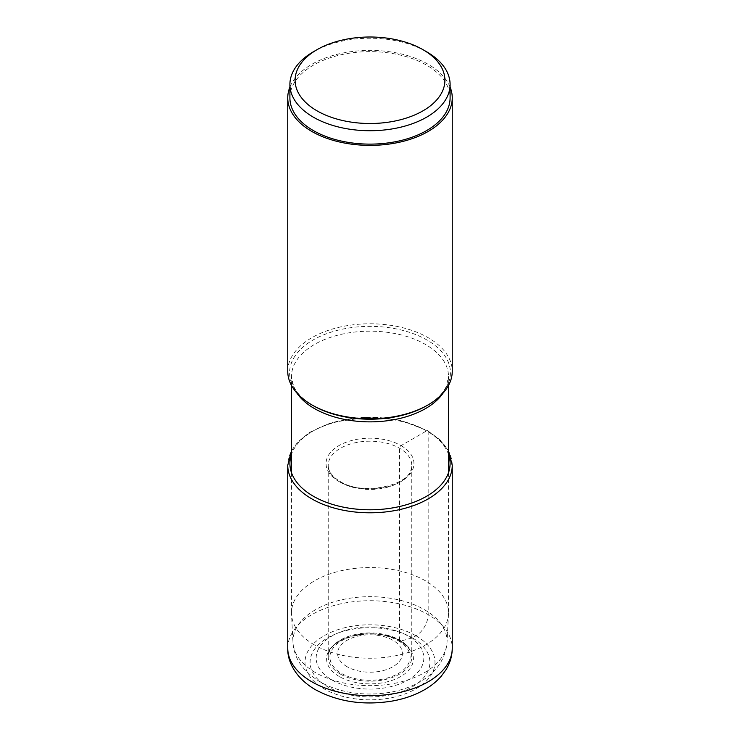 <?xml version="1.0" encoding="UTF-8"?>
<svg xmlns="http://www.w3.org/2000/svg" width="740" height="740" viewBox="0 0 740 740"><rect width="100%" height="100%" fill="white"/><g stroke="black" fill="none" stroke-linecap="round" stroke-linejoin="round"><path stroke-width="0.56" stroke-dasharray="3.7 2.78" d="M412.365 637.852A59.912 34.595 0 0 0 327.635 637.852A59.912 34.595 0 0 0 327.635 686.776A59.912 34.595 0 0 0 412.365 686.776A59.912 34.595 0 0 0 412.365 637.852L415.954 635.78A17.27 9.972 120 0 0 428.164 614.635L428.164 431.725A2.155 1.249 120 0 0 426.638 430.846L401.071 445.61A2.155 1.249 120 0 0 399.545 448.255L399.545 640.017A2.192 1.267 120 0 0 400.701 641.081L412.365 637.852M426.638 51.782A80.096 46.241 0 0 0 313.362 51.782M289.904 97.883A80.096 46.241 180 0 1 313.362 65.185A80.096 46.241 180 0 1 400.654 55.158A80.096 46.241 180 0 1 450.096 97.883M450.096 87.07A82.251 47.49 0 0 0 428.164 64.297A82.251 47.49 0 0 0 347.439 52.207A82.251 47.49 0 0 0 289.904 87.07M287.749 371.286A82.251 47.49 180 0 1 338.522 327.404A82.251 47.49 180 0 1 428.164 337.699A82.251 47.49 180 0 1 452.251 371.286M314.482 644.947A78.514 45.334 180 0 1 291.514 614.255A78.514 45.334 180 0 1 291.486 612.896A78.514 45.334 180 0 1 339.956 571.012A78.514 45.334 180 0 1 425.519 580.845A78.514 45.334 180 0 1 448.514 612.896A78.514 45.334 180 0 1 448.486 614.255A78.514 45.334 180 0 1 398.962 655.029A78.514 45.334 180 0 1 314.482 644.947M398.351 640.766A40.099 23.153 180 0 1 398.351 673.511A40.099 23.153 180 0 1 341.649 673.511A40.099 23.153 0 0 1 341.649 640.766A40.099 23.153 0 0 1 398.351 640.766M347.097 666.721A32.384 18.694 180 0 1 347.097 640.276A32.384 18.694 180 0 1 392.903 640.276A32.384 18.694 180 0 1 392.903 666.721A32.384 18.694 180 0 1 347.097 666.721M339.299 676.527A43.41 25.068 180 0 1 339.299 641.081A43.41 25.068 180 0 1 400.701 641.081A43.41 25.068 180 0 1 400.701 676.527A43.41 25.068 180 0 1 339.299 676.527M340.456 674.131A41.773 24.115 0 0 0 385.984 679.357A41.773 24.115 0 0 0 411.773 657.074A41.773 24.115 0 0 0 399.545 640.017A41.773 24.115 0 0 0 354.016 634.791A41.773 24.115 0 0 0 328.227 657.074A41.773 24.115 0 0 0 340.456 674.131M340.456 482.36A41.773 24.115 180 0 1 328.227 465.312A41.773 24.115 180 0 1 354.016 443.029A41.773 24.115 180 0 1 399.545 448.255A41.773 24.115 180 0 1 411.773 465.312A41.773 24.115 180 0 1 385.984 487.595A41.773 24.115 180 0 1 340.456 482.36M401.071 445.61A43.938 25.364 180 0 1 401.071 481.481A43.938 25.364 180 0 1 338.929 481.481A43.938 25.364 180 0 1 338.929 445.61A43.938 25.364 180 0 1 401.071 445.61M448.514 454.416A80.096 46.241 0 0 0 426.638 430.846A80.096 46.241 0 0 0 346.847 419.275A80.096 46.241 0 0 0 291.486 454.416M452.251 465.312A82.251 47.49 0 0 0 428.164 431.725A82.251 47.49 0 0 0 338.522 421.43A82.251 47.49 0 0 0 287.749 465.312M287.749 648.212A82.251 47.49 180 0 1 338.522 604.34A82.251 47.49 180 0 1 428.164 614.635A82.251 47.49 180 0 1 452.251 648.212M415.954 635.78A64.981 37.518 180 0 1 415.954 688.838A64.981 37.518 180 0 1 324.046 688.838A64.981 37.518 180 0 1 324.046 635.78A64.981 37.518 180 0 1 415.954 635.78M443.149 393.005A78.514 45.334 0 0 0 448.514 376.521A78.514 45.334 0 0 0 425.519 344.47A78.514 45.334 0 0 0 339.956 334.637A78.514 45.334 0 0 0 291.486 376.521L293.586 386.077C296.703 393.208 303.215 399.72 313.14 405.613A80.419 46.426 180 0 1 313.14 339.956A80.419 46.426 180 0 1 426.86 339.956A80.419 46.426 180 0 1 426.878 405.603M291.486 385.429L291.486 376.521A78.514 45.334 0 0 0 296.851 393.005M408.064 636.021A53.826 31.08 0 0 0 331.936 636.021A53.826 31.08 0 0 0 331.936 679.977A53.826 31.08 0 0 0 408.064 679.977A53.826 31.08 0 0 0 408.064 636.021M315.518 672.623A77.052 44.483 180 0 1 292.985 642.496L292.985 642.496A77.052 44.483 180 0 1 339.447 600.325A77.052 44.483 180 0 1 424.483 609.714A77.052 44.483 180 0 1 447.016 642.496L447.016 642.496A77.052 44.483 180 0 1 398.416 682.521A77.052 44.483 180 0 1 315.518 672.623M411.773 657.074C411.764 651.163 407.842 645.807 399.998 641.025C375.892 625.161 325.406 638.232 328.227 657.074L328.227 465.312C328.236 471.232 332.168 476.588 340.012 481.37C364.117 497.224 414.585 484.173 411.773 465.312L411.773 657.074M448.514 450.808L440.18 439.967L427.72 430.736L401.034 420.459L369.686 416.907L331.594 422.466L309.505 432.419L297.785 442.03L291.486 450.808M448.514 385.429L448.514 376.521L446.414 386.077C443.297 393.208 436.785 399.72 426.86 405.613M448.486 614.255L447.016 642.496C442.751 693.315 362.85 706.811 319.976 681.771C302.975 671.421 293.974 658.332 292.985 642.496L291.514 614.255M291.486 472.675L291.486 612.896M448.514 472.675L448.514 612.896"/><path stroke-width="1.11" d="M422.975 110.834A74.916 43.253 0 0 0 422.975 49.673A74.916 43.253 0 0 0 317.025 49.673L317.025 49.673A74.916 43.253 0 0 0 317.025 110.834A74.916 43.253 0 0 0 422.975 110.834M313.362 51.782L317.025 49.673L313.362 51.782A80.096 46.241 0 0 0 289.904 84.48A80.096 46.241 0 0 0 339.346 127.206A80.096 46.241 0 0 0 426.638 117.179A80.096 46.241 0 0 0 450.096 84.48A80.096 46.241 0 0 0 426.638 51.782L422.975 49.673M450.096 84.48L450.096 97.883A80.096 46.241 180 0 1 426.638 130.573A80.096 46.241 180 0 1 339.346 140.6A80.096 46.241 180 0 1 289.904 97.883L289.904 84.48M289.904 87.07A82.251 47.49 0 0 0 287.749 97.883A82.251 47.49 0 0 0 311.836 131.461A82.251 47.49 0 0 0 401.478 141.756A82.251 47.49 0 0 0 452.251 97.883A82.251 47.49 0 0 0 450.096 87.07M452.251 97.883L452.251 371.286A82.251 47.49 180 0 1 428.164 404.863L426.869 405.603A80.419 46.426 180 0 1 426.86 405.613A80.419 46.426 180 0 1 313.14 405.613L311.836 404.863A82.251 47.49 180 0 1 287.749 371.286L287.749 97.883M428.164 404.863A82.251 47.49 180 0 1 311.836 404.863L313.14 405.613M291.486 454.416A80.096 46.241 0 0 0 313.362 496.244A80.096 46.241 0 0 0 407.842 504.301A80.096 46.241 0 0 0 448.514 454.416M291.486 450.808L287.749 465.312A82.251 47.49 0 0 0 311.836 498.89A82.251 47.49 0 0 0 401.478 509.185A82.251 47.49 0 0 0 452.251 465.312L448.514 450.808M452.251 465.312L452.251 648.212A82.251 47.49 180 0 1 401.478 692.085A82.251 47.49 180 0 1 311.836 681.79A82.251 47.49 180 0 1 287.749 648.212L287.749 465.312M296.851 393.005A78.514 45.334 0 0 0 314.482 408.582A78.514 45.334 0 0 0 443.149 393.005M452.251 648.212C452.177 655.89 450.105 663.049 446.026 669.682L441.142 676.341C436.202 681.956 430.153 686.702 422.993 690.587C413.901 695.517 403.707 698.995 392.422 701.021C363.858 705.683 338.189 701.909 315.416 689.699C296.37 678.663 287.296 662.337 287.749 648.212M291.486 385.429L291.486 472.675M448.514 385.429L448.514 472.675"/></g></svg>
